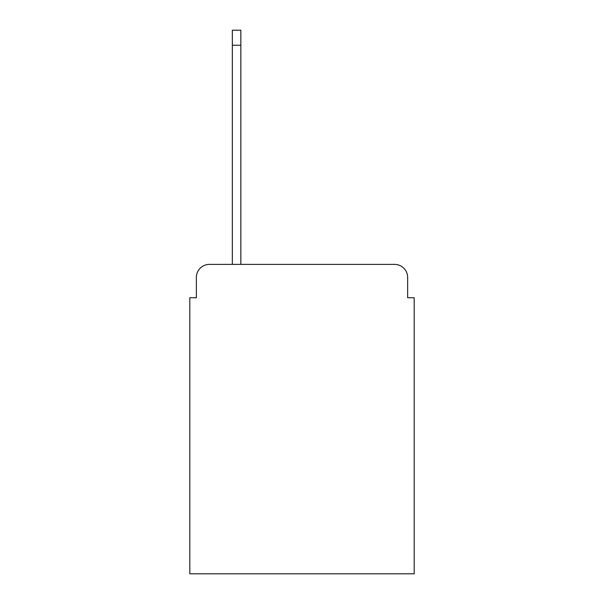 <?xml version="1.0" encoding="UTF-8"?>
<svg xmlns="http://www.w3.org/2000/svg" width="604" height="604" viewBox="0 0 604 604"><rect width="100%" height="100%" fill="white"/><g stroke="black" fill="none" stroke-linecap="round" stroke-linejoin="round"><path stroke-width="0.91" d="M196.353 277.47L196.353 297.749L196.353 277.47A13.084 13.084 0 0 1 209.437 264.386L232.336 264.386L232.336 30.2L240.837 30.2L240.837 264.386L394.563 264.386L209.437 264.386M407.647 297.749L407.647 277.47L407.647 297.749L414.185 297.749L414.185 573.8L189.815 573.8L189.815 297.749L196.353 297.749M407.647 277.47A13.084 13.084 0 0 0 394.563 264.386M232.336 45.247L240.837 45.247"/></g></svg>
